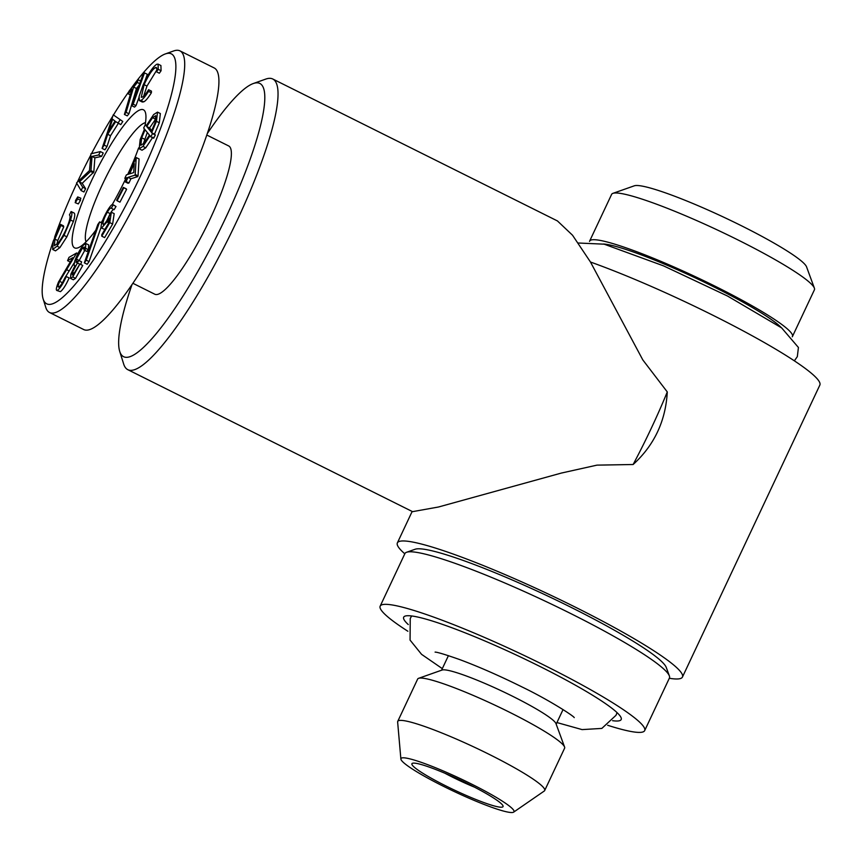 <?xml version="1.0" encoding="UTF-8"?>
<svg xmlns="http://www.w3.org/2000/svg" width="863" height="863" viewBox="0 0 863 863"><rect width="100%" height="100%" fill="white"/><g stroke="black" fill="none" stroke-linecap="round" stroke-linejoin="round"><path stroke-width="1.29" d="M76.537 182.913L89.504 170.54L90.939 153.797L100.378 151.575L103.226 152.999L101.543 156.408L94.865 157.832L93.819 172.028L82.222 183.312L85.599 188.652L83.948 191.985L81.1 190.561L76.537 182.913M67.562 260.669L68.986 257.379L76.624 252.978L59.623 281.327C57.918 285.599 57.724 287.476 59.04 286.958C60.874 285.524 62.934 282.255 65.221 277.163L66.289 276.538C63.075 283.69 60.173 288.253 57.584 290.227C55.664 291.014 55.966 288.274 58.501 282.028L72.762 257.67L67.562 260.669L70.097 261.931M149.461 135.146L145.07 129.741L141.705 137.789L140.842 145.264L143.981 143.258L149.461 135.146M146.732 126.505L151.133 131.985L154.962 122.978L155.718 115.674L152.568 117.713L146.732 126.505L149.579 127.929L151.78 130.658M150.82 136.818L150 135.804L142.924 146.386L139.202 148.814L140.151 139.579L144.553 129.072L143.646 127.983L145.318 124.747L146.203 125.858L153.646 114.542L157.508 112.125L156.462 121.338L151.64 132.708L152.471 133.625L150.82 136.818L153.679 138.231L155.329 135.038L152.471 133.625M147.293 132.481L143.312 143.97M76.419 258.932L76.073 262.449L78.749 260.432L72.481 272.341L72.265 274.963L73.7 273.992L79.903 264.024L72.708 276.937L70.475 278.361L70.863 274.132L74.962 265.685L73.991 265.157L74.801 260.896C77.217 254.358 80.097 249.105 83.409 245.135L85.847 243.485L85.523 248.285L84.002 249.99L84.294 247.023L82.395 248.113L76.419 258.932L79.169 260.637M78.749 260.432L81.597 261.845L80.723 264.434M124.811 178.361L126.386 174.887L128.673 174.164L136.225 157.541L135.189 174.488L134.865 175.2L128.037 177.347L126.117 181.564L125.178 181.856L127.098 177.638L124.811 178.361L126.408 179.159M107.001 221.888L101.51 228.059L101.079 226.796C101.305 223.021 103.409 217.616 107.411 210.604C110.572 205.416 112.481 203.571 113.15 205.081L111.251 208.285C110.734 207.433 109.428 208.738 107.336 212.19C104.531 217.228 103.085 221.047 102.977 223.646C103.226 225.502 104.693 224.207 107.39 219.752L111.338 212.233L109.784 222.622L101.78 236.171L101.748 234.736L108.339 223.582L109.17 217.918L107.001 221.888L108.479 222.622M607.671 725.276A146.171 16.688 -154.8 0 0 644.683 730.605L669.418 678.048A146.171 16.688 -154.8 0 0 669.364 675.902L666.236 667.39A139.677 15.944 -154.8 0 0 571.23 607.423A139.677 15.944 -154.8 0 0 415.146 549.246L406.602 552.255A146.171 16.688 -154.8 0 0 404.909 553.582L380.173 606.139A146.171 16.688 -154.8 0 0 407.886 631.263M669.364 675.902A146.171 16.688 -154.8 0 0 569.936 613.151A146.171 16.688 -154.8 0 0 406.602 552.255M126.181 188.803L126.613 189.321L119.946 202.158L117.098 200.745L116.667 200.227L123.323 187.379L126.181 188.803M123.323 187.379L126.613 189.321M118.307 123.377L110.54 135.707L107.001 146.537L104.941 149.817L102.093 148.393L113.236 114.844L122.783 121.467L120.798 124.617L115.674 121.607L107.692 134.294L110.54 135.707M128.037 177.347L130.885 178.77L128.975 182.978L128.037 183.28L125.178 181.856M126.117 181.564L128.975 182.978M115.998 206.494L112.794 204.542L115.998 206.494L114.099 209.709C113.592 208.857 112.287 210.162 110.184 213.614L106.85 220.648M111.014 208.005L114.099 209.709M60.885 225.437L54.908 239.137L54.423 245.761L58.134 242.988C62.74 236.904 66.375 229.828 69.04 221.748C70.259 217.703 70.388 215.459 69.428 214.984L71.111 211.521C72.309 212.082 72.114 214.909 70.539 220.011L64.024 235.383L66.872 236.807L59.903 247.605L55.491 250.874L52.643 249.45L53.279 241.165L60.593 224.391L60.885 225.437L63.743 226.861L57.756 240.561L56.839 244.445M64.024 235.383L57.055 246.192L59.903 247.605M104.855 229.482L101.51 228.059M132.891 283.291L154.768 294.207A82.826 16.052 -63.5 0 0 210.302 218.566A82.826 16.052 -63.5 0 0 228.695 145.955L206.807 135.038M142.924 146.386L145.771 147.81L142.05 150.227L139.202 148.814M85.243 249.526L79.267 260.356M82.395 248.113L84.218 249.019M72.481 272.341L74.304 273.247M76.624 252.978L77.929 253.625M86.073 241.813A67.4 13.064 116.5 0 1 105.901 177.282A67.4 13.064 116.5 0 1 145.502 122.611M125.685 178.792A77.141 14.951 116.5 0 1 112.255 204.563M102.686 220.248A77.141 14.951 116.5 0 1 101.1 222.643M95.793 230.205A77.141 14.951 116.5 0 1 77.929 247.843A77.141 14.951 116.5 0 1 95.653 172.169A77.141 14.951 116.5 0 1 145.416 112.481A77.141 14.951 116.5 0 1 145.07 125.211M144.337 128.814A77.141 14.951 116.5 0 1 144.024 130.173M138.619 147.929A77.141 14.951 116.5 0 1 127.713 174.466M128.22 93.83L129.04 91.111L138.123 79.73L137.314 82.449L133.625 87.077L126.106 112.341L124.412 114.455L131.931 89.191L128.22 93.83L130.248 94.844M156.138 118.382L149.579 127.929M152.568 117.713L155.426 119.137M156.462 121.338L159.31 122.762L154.499 134.132L155.329 135.038M151.64 132.708L154.499 134.132M84.337 262.848L87.185 264.272L89.062 261.586L86.214 260.162L84.337 262.848L97.767 224.563L99.623 221.899L101.769 222.967M156.753 64.272L158.069 64.121L158.231 69.31L156.473 71.802C157.239 68.317 156.839 66.936 155.286 67.659C152.115 69.752 148.393 75.415 144.121 84.66L141.252 97.271L142.352 97.141C143.884 96.376 145.966 93.894 148.587 89.709L148.522 91.37C145.275 96.559 142.719 99.579 140.852 100.432L139.439 100.604L139.083 96.505L143.129 84.887C148.393 73.549 152.934 66.678 156.753 64.272M156.311 67.541L155.286 67.659L156.818 68.425M144.499 72.88L133.161 104.207L136.009 105.631L134.563 107.109L131.705 105.685L143.042 74.358L144.499 72.88L147.346 74.304L144.898 81.079M133.161 104.207L131.705 105.685M85.523 248.285L88.382 249.709L86.861 251.413L84.002 249.99M107.692 134.294L104.153 145.113L107.001 146.537M104.153 145.113L102.093 148.393M74.962 265.685L73.991 265.157M445.006 773.291A40.604 4.639 -154.8 0 0 474.574 787.196M468.76 784.24A50.345 5.75 -154.8 0 0 412.503 763.27A50.345 5.75 -154.8 0 0 455.028 790.368A50.345 5.75 -154.8 0 0 503.01 805.859A50.345 5.75 -154.8 0 0 468.76 784.24M412.633 511.64L438.49 507.002L561.36 473.064L596.969 465.135L633.129 464.51C654.305 445.157 665.697 420.961 667.282 391.931L642.827 359.936L590.475 262.028A157.541 17.983 25.2 0 1 705.168 311.424A157.541 17.983 25.2 0 1 819.85 385.071L682.45 677.045A157.541 17.983 -154.8 0 0 567.768 603.41A157.541 17.983 -154.8 0 0 397.368 542.903A157.541 17.983 -154.8 0 0 404.801 553.809M669.31 678.275A157.541 17.983 -154.8 0 0 682.45 677.045M133.7 172.568L134.261 163.636L129.612 173.873L133.7 172.589M100.378 151.575L98.695 154.984L92.017 156.408L90.971 170.604L93.819 172.028M90.971 170.604L90.539 171.467L93.387 172.891M115.038 121.079L112.6 119.223L108.706 131.133L115.038 121.079M612.579 720.691A120.184 13.722 -154.8 0 0 621.328 718.609A120.184 13.722 -154.8 0 0 539.375 666.182A120.184 13.722 -154.8 0 0 404.316 616.484A120.184 13.722 -154.8 0 0 408.275 624.564M644.683 730.605A146.171 16.688 -154.8 0 0 545.2 665.707A146.171 16.688 -154.8 0 0 380.173 606.139M138.9 97.659L136.009 105.631M207.303 133.582A152.665 29.59 116.5 0 1 253.28 83.538A152.665 29.59 116.5 0 1 218.21 233.28A152.665 29.59 116.5 0 1 119.72 351.403A152.665 29.59 116.5 0 1 132.017 284.563M253.28 83.538L265.761 79.094A162.406 31.478 116.5 0 1 272.762 78.997A162.406 31.478 116.5 0 1 228.458 238.393A162.406 31.478 116.5 0 1 127.821 369.688A162.406 31.478 116.5 0 1 123.679 364.046L119.72 351.403M111.338 212.233L114.186 213.657L112.643 224.035L104.628 237.595L101.78 236.171M109.784 222.622L112.643 224.035M78.306 203.927L75.135 202.622L78.306 203.927L80.496 200.324L77.648 198.9L75.448 202.503L75.523 200.529L77.713 196.926L80.885 198.242M107.336 212.19L110.184 213.614M103.269 224.52L102.977 223.646L104.11 224.218M513.658 812.126L544.262 791.026A81.208 9.266 -154.8 0 0 544.682 790.54L564.607 748.199A81.208 9.266 -154.8 0 0 564.575 747.013L555.977 723.604A63.344 7.228 -154.8 0 0 512.892 696.409A63.344 7.228 -154.8 0 0 442.115 670.022L418.598 678.318A81.208 9.266 -154.8 0 0 417.66 679.052L397.735 721.392A81.208 9.266 -154.8 0 0 397.638 722.018L400.885 759.062A62.449 7.131 -154.8 0 0 454.434 791.619A62.449 7.131 -154.8 0 0 513.658 812.126A62.449 7.131 -154.8 0 0 471.478 784.025A62.449 7.131 -154.8 0 0 400.885 759.062M74.25 262.762L65.383 277.066M157.508 112.125L160.356 113.549L159.31 122.762M158.231 69.31L161.079 70.734L159.331 73.215L156.473 71.802M54.908 239.137L57.756 240.561M57.055 246.192L52.643 249.45M71.111 211.521L73.959 212.934C75.157 213.506 74.973 216.333 73.387 221.435L66.872 236.807M126.106 112.341L128.954 113.754L127.271 115.869L124.412 114.455M792.266 336.797A112.061 12.794 -154.8 0 0 792.439 336.505L814.424 289.785A112.061 12.794 -154.8 0 0 814.381 288.145A112.061 12.794 -154.8 0 0 738.156 240.033A112.061 12.794 -154.8 0 0 612.935 193.344A112.061 12.794 -154.8 0 0 611.63 194.358L589.645 241.079A112.061 12.794 -154.8 0 0 589.537 241.403M792.439 336.505A112.061 12.794 -154.8 0 0 716.171 286.753A112.061 12.794 -154.8 0 0 589.645 241.079M145.318 124.747L146.494 125.34M590.475 262.028L572.525 235.221L557.52 221.014M130.583 89.18A139.677 27.077 116.5 0 1 165.34 53.927L173.657 50.96A146.171 28.328 116.5 0 1 179.957 50.874L214.175 67.94A146.171 28.328 116.5 0 1 181.726 196.084A146.171 28.328 116.5 0 1 83.733 329.558L49.515 312.492A146.171 28.328 116.5 0 1 45.793 307.422L43.15 298.986A139.677 27.077 116.5 0 1 53.452 240.594M79.903 264.024L82.751 265.448L75.556 278.361L73.333 279.785L70.475 278.361M72.708 276.937L75.556 278.361M138.123 79.73L140.647 80.993M137.314 82.449L139.687 83.635M781.328 327.67A102.319 11.683 -154.8 0 0 713.981 286.926A102.319 11.683 -154.8 0 0 603.55 244.013M60.593 224.391L63.441 225.815L63.743 226.861M133.625 87.077L136.473 88.49L128.954 113.754M59.623 281.327L62.395 282.719M58.436 287.077L59.04 286.958M156.796 70.054L146.969 86.084L143.646 96.225M144.121 84.66L146.969 86.084M148.522 91.37L151.381 92.783C148.134 97.983 145.577 101.003 143.7 101.856L142.287 102.017L139.439 100.604M140.852 100.432L143.7 101.856M136.225 157.541L139.072 158.965L138.048 175.912L137.724 176.624L130.885 178.77M135.189 174.488L138.048 175.912M564.575 747.013A81.208 9.266 -154.8 0 0 509.343 712.148A81.208 9.266 -154.8 0 0 418.598 678.318M667.282 391.931A162.406 31.478 116.5 0 1 633.129 464.51M90.539 171.467L79.374 181.888L82.751 187.228L81.1 190.561M92.017 156.408L94.865 157.832M99.623 221.899L86.214 260.162M66.289 276.538L69.148 277.962C65.922 285.114 63.021 289.677 60.442 291.651L56.667 290.41L60.442 291.651M139.126 85.167L136.473 88.49M814.381 288.145L806.56 266.872A95.825 10.939 -154.8 0 0 741.382 225.728A95.825 10.939 -154.8 0 0 634.305 185.815L612.935 193.344M123.765 187.897L117.098 200.745M141.705 137.789L144.553 139.213M179.957 50.874A146.171 28.328 116.5 0 1 147.508 179.019A146.171 28.328 116.5 0 1 49.515 312.492M544.682 790.54A81.208 9.266 -154.8 0 0 489.418 754.478A81.208 9.266 -154.8 0 0 397.735 721.392M134.865 175.2L137.724 176.624M70.539 220.011L73.387 221.435M148.587 89.709L151.446 91.133L151.381 92.783M158.069 64.121L160.917 65.545L161.079 70.734M113.236 114.844L122.783 121.467M119.935 120.043L117.951 123.204M77.81 263.204L79.763 264.175M82.751 187.228L85.599 188.652M79.374 181.888L82.222 183.312M165.34 53.927A139.677 27.077 116.5 0 1 140.345 176.289A139.677 27.077 116.5 0 1 43.15 298.986M54.606 237.239A139.677 27.077 116.5 0 1 76.796 183.344M77.616 181.597A139.677 27.077 116.5 0 1 90.583 155.437M91.51 153.657A139.677 27.077 116.5 0 1 112.417 116.699M113.474 114.962A139.677 27.077 116.5 0 1 128.921 91.51M98.695 154.984L101.543 156.408M77.713 196.926L77.648 198.9M85.847 243.485L88.695 244.909L88.382 249.709M80.572 198.35L80.496 200.324M152.848 137.217L145.771 147.81M64.79 278.091L62.794 282.018M101.111 227.228L89.062 261.586M66.278 269.515L69.126 270.939M794.348 360.831L797.326 356.635L798.426 347.476L781.651 327.908L727.563 296.052L663.593 265.89L604.154 244.175L578.286 243.01M574.251 717.606C573.356 715.761 548.976 699.969 522.277 687.077C499.612 675.848 478.685 666.657 459.483 659.494C445.189 654.488 437.056 652.029 435.092 652.115M411.629 615.955L410.249 618.501L410.065 640.098L421.565 654.337L442.309 668.62M617.067 712.633L615.988 715.319L601.835 728.415L582.094 729.602L556.937 722.558M397.368 542.903L412.158 511.457M556.182 724.165L563.043 709.58M441.554 670.227L448.426 655.643M557.53 220.982L272.762 78.997M412.611 511.683L127.821 369.688"/></g></svg>
